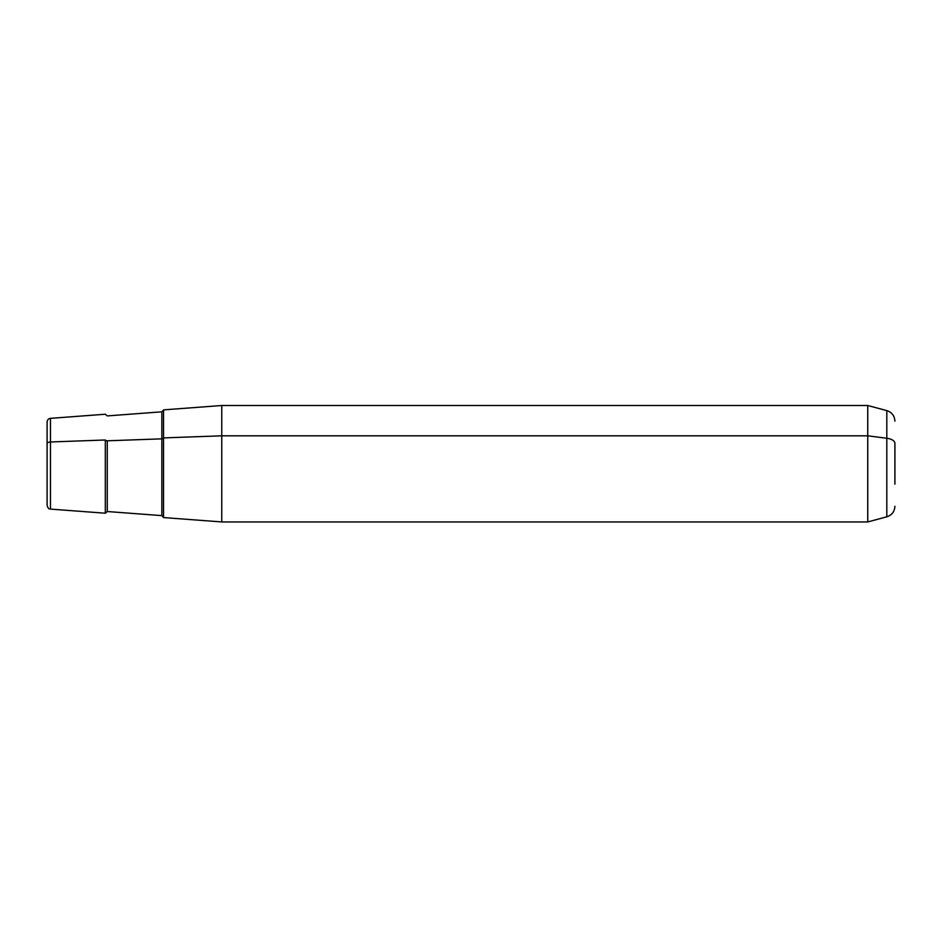 <?xml version="1.0" encoding="UTF-8"?>
<svg xmlns="http://www.w3.org/2000/svg" width="942" height="942" viewBox="0 0 942 942"><rect width="100%" height="100%" fill="white"/><g stroke="black" fill="none" stroke-linecap="round" stroke-linejoin="round"><path stroke-width="1.41" d="M894.9 506.29C894.582 511.624 891.886 515.133 886.811 516.828L867.735 521.939L221.759 521.939L163.531 517.57L163.531 437.9L221.759 435.816L221.759 521.939L221.759 435.816L163.531 437.9L163.531 409.876L221.759 405.507L221.759 435.816L867.735 435.816L867.735 521.939L867.735 435.816L221.759 435.816L221.759 405.507L867.735 405.507L867.735 435.816L886.811 438.265L886.811 516.828L886.811 438.265L867.735 435.816L867.735 405.507L886.811 410.618L886.811 438.265L886.811 410.618C891.886 412.302 894.582 415.822 894.9 421.156M163.531 437.9L163.531 517.441L161.847 515.627L107.27 511.53L105.316 513.213L105.316 439.996A1.825 0.871 180 0 0 107.27 440.797L107.27 511.53L107.27 440.797L161.847 438.842L161.847 411.819L161.847 438.842A1.825 0.871 180 0 0 163.531 437.971A1.825 0.871 0 0 1 161.847 438.842L161.847 515.627L161.847 438.842L107.27 440.797A1.825 0.871 0 0 1 105.316 439.996L105.316 513.213L50.468 509.092C49.479 508.221 49.031 510.635 47.1 505.465L47.1 443.706A3.638 1.743 0 0 1 50.468 441.975L50.468 418.354L50.468 441.975L105.316 439.996L50.468 441.975L50.468 509.092L50.468 441.975A3.638 1.743 180 0 0 47.1 443.706L47.1 483.741M47.1 443.706L47.1 421.981C47.418 419.755 48.537 418.542 50.468 418.354L105.316 414.233L107.27 415.917L161.847 411.819L163.531 410.005M894.9 484.129L894.9 443.317A10.915 5.228 180 0 0 886.811 438.265A10.915 5.228 0 0 1 894.9 443.317L894.9 484.129"/></g></svg>
